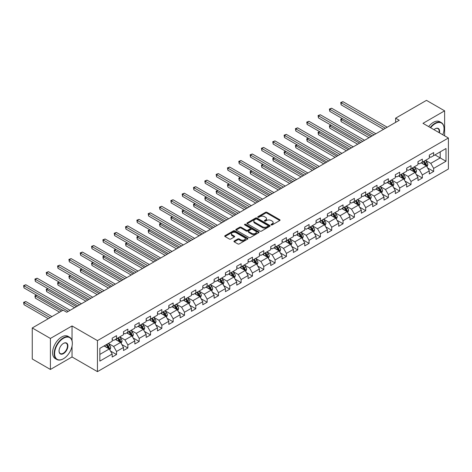 <?xml version="1.0" encoding="UTF-8"?>
<svg xmlns="http://www.w3.org/2000/svg" width="472" height="472" viewBox="0 0 472 472"><rect width="100%" height="100%" fill="white"/><g stroke="black" fill="none" stroke-linecap="round" stroke-linejoin="round"><path stroke-width="0.71" d="M271.205 224.902A0.708 0.407 0 0 0 272.202 224.902L279.772 220.53A1.009 0.584 0 0 0 280.067 220.123A1.009 0.584 0 0 0 279.772 219.71L266.945 212.306A1.009 0.584 0 0 0 265.518 212.306L257.948 216.677A0.708 0.407 0 0 0 257.741 216.967A0.708 0.407 0 0 0 257.948 217.25A0.708 0.407 0 0 0 258.945 217.25L259.924 216.683A3.227 1.864 0 0 1 264.485 216.683L265.553 217.303A3.227 1.864 0 0 1 266.497 218.619A3.227 1.864 0 0 1 265.553 219.934L264.574 220.501A0.708 0.407 0 0 0 264.367 220.79A0.708 0.407 0 0 0 264.574 221.079A0.708 0.407 0 0 0 265.571 221.079L266.55 220.512A3.227 1.864 0 0 1 271.111 220.512L272.185 221.132A3.227 1.864 0 0 1 273.129 222.448A3.227 1.864 0 0 1 272.185 223.763L271.205 224.33A0.708 0.407 0 0 0 270.999 224.619A0.708 0.407 0 0 0 271.205 224.902L271.205 224.33M234.236 241.021A1.009 0.584 0 0 0 233.941 241.434A1.009 0.584 0 0 0 234.236 241.847L237.835 243.924A1.009 0.584 0 0 0 239.257 243.924L247.67 239.068A1.009 0.584 0 0 0 247.965 238.655A1.009 0.584 0 0 0 247.67 238.242L234.844 230.837A1.009 0.584 0 0 0 233.416 230.837L225.008 235.693A1.009 0.584 0 0 0 224.713 236.106A1.009 0.584 0 0 0 225.008 236.519L229.357 239.027A1.009 0.584 0 0 0 230.778 239.027L234.377 236.95A1.009 0.584 0 0 0 234.672 236.537A1.009 0.584 0 0 0 234.377 236.124L232.224 234.879A2.696 1.558 0 0 1 231.433 233.782A2.696 1.558 0 0 1 233.097 232.342A2.696 1.558 0 0 1 236.035 232.678L244.478 237.558A2.696 1.558 0 0 1 245.269 238.655A2.696 1.558 0 0 1 243.605 240.095A2.696 1.558 0 0 1 240.667 239.758L239.257 238.944A1.009 0.584 0 0 0 237.835 238.944L234.236 241.021L234.236 241.847M72.039 325.951L50.404 338.442L32.255 327.963L32.255 358.98L50.404 369.458L72.039 356.968L97.45 371.641L97.45 340.619L72.039 325.951L72.039 340.672M444.624 135.824L444.624 110.837L422.989 123.334L448.4 138.001L97.45 340.619M444.624 110.837L426.476 100.359L395.619 118.177L395.619 122.366M32.255 327.963L63.106 310.151L66.741 312.246L399.247 120.271L395.619 118.177M259.995 231.127A1.009 0.584 0 0 0 261.423 231.127L269.831 226.271A1.009 0.584 0 0 0 270.126 225.864A1.009 0.584 0 0 0 269.831 225.451L257.004 218.046A1.009 0.584 0 0 0 255.576 218.046L247.169 222.896A1.009 0.584 0 0 0 246.874 223.309A1.009 0.584 0 0 0 247.169 223.722L259.995 231.127M244.992 225.055A0.708 0.407 0 0 1 245.711 225.156L258.739 232.678L250.343 237.522A1.009 0.584 0 0 1 248.915 237.522L236.088 230.118L239.688 228.059L239.688 227.221L236.088 229.298A1.009 0.584 0 0 0 235.793 229.711A1.009 0.584 0 0 0 236.088 230.118L236.088 229.298M239.688 228.059A1.009 0.584 0 0 1 241.109 228.059L241.109 227.221A1.009 0.584 0 0 0 239.688 227.221M241.109 227.221L246.313 230.224A1.009 0.584 0 0 0 247.741 230.224L250.125 228.843A1.009 0.584 0 0 0 250.42 228.43A1.009 0.584 0 0 0 250.125 228.023L244.708 224.896A0.708 0.407 0 0 1 244.502 224.607A0.708 0.407 0 0 1 244.938 224.23A0.708 0.407 0 0 1 245.711 224.318L258.75 231.846A1.009 0.584 0 0 1 259.045 232.259A1.009 0.584 0 0 1 258.75 232.672L258.75 231.846M97.45 371.641L448.4 169.017L448.4 138.001M110.483 351.038L116.543 354.537L116.543 351.475L123.511 347.451L123.511 350.513L127.871 348L127.871 344.938L134.839 340.914L134.839 343.976L139.193 341.462L139.193 338.4L146.167 334.377L146.167 337.433L150.521 334.919L150.521 331.863L157.489 327.839L157.489 330.896L161.849 328.382L161.849 325.32L168.817 321.296L168.817 324.358L173.171 321.845L173.171 318.783L180.139 314.759L180.139 317.821L184.499 315.302L184.499 312.246L191.467 308.222L191.467 311.278L195.821 308.765L195.821 305.708L202.795 301.679L202.795 304.741L207.149 302.227L207.149 299.165L214.117 295.142L214.117 298.204L218.477 295.69L218.477 292.628L225.445 288.604L225.445 291.666L229.799 289.147L229.799 286.091L236.767 282.067L236.767 285.123L241.127 282.61L241.127 279.548L248.095 275.524L248.095 278.586L252.449 276.073L252.449 273.011L259.423 268.987L259.423 272.049L263.777 269.53L263.777 266.473L270.745 262.45L270.745 265.506L275.105 262.993L275.105 259.936L282.073 255.912L282.073 258.969L286.427 256.455L286.427 253.393L293.395 249.369L293.395 252.431L297.755 249.918L297.755 246.856L304.723 242.832L304.723 245.894L309.077 243.375L309.077 240.319L316.051 236.295L316.051 239.351L320.405 236.838L320.405 233.776L327.373 229.752L327.373 232.814L331.733 230.301L331.733 227.238L338.701 223.215L338.701 226.277L343.055 223.763L343.055 220.701L350.023 216.677L350.023 219.74L354.383 217.22L354.383 214.164L361.351 210.14L361.351 213.197L365.706 210.683L365.706 207.621L372.679 203.597L372.679 206.659L377.034 204.146L377.034 201.084L384.002 197.06L384.002 200.122L388.362 197.603L388.362 194.547L395.329 190.523L395.329 193.579L399.684 191.066L399.684 188.009L406.657 183.986L406.657 187.042L411.012 184.528L411.012 181.466L417.98 177.442L417.98 180.505L422.334 177.991L422.334 174.929L429.308 170.905L429.308 173.967L433.662 171.448L433.662 168.392L446.005 161.265L446.005 148.521L440.199 151.878L440.199 157.913L446.005 161.265M116.543 354.537L112.188 357.05L112.188 353.994L99.846 361.115L99.846 348.377L112.188 341.25L112.188 338.188L116.543 335.675L116.543 338.737L123.511 334.713L123.511 331.651L127.871 329.137L127.871 332.194L134.839 328.17L134.839 325.114L139.193 322.6L139.193 325.656L146.167 321.633L146.167 318.571L150.521 316.057L150.521 319.119L157.489 315.095L157.489 312.033L161.849 309.52L161.849 312.582L168.817 308.558L168.817 305.496L173.171 302.983L173.171 306.039L180.139 302.015L180.139 298.959L184.499 296.44L184.499 299.502L191.467 295.478L191.467 292.416L195.821 289.902L195.821 292.964L202.795 288.941L202.795 285.879L207.149 283.365L207.149 286.421L214.117 282.398L214.117 279.341L218.477 276.828L218.477 279.884L225.445 275.86L225.445 272.804L229.799 270.285L229.799 273.347L236.767 269.323L236.767 266.261L241.127 263.748L241.127 266.81L248.095 262.786L248.095 259.724L252.449 257.21L252.449 260.267L259.423 256.243L259.423 253.187L263.777 250.667L263.777 253.73L270.745 249.706L270.745 246.644L275.105 244.13L275.105 247.192L282.073 243.168L282.073 240.106L286.427 237.593L286.427 240.655L293.395 236.631L293.395 233.569L297.755 231.056L297.755 234.112L304.723 230.088L304.723 227.032L309.077 224.513L309.077 227.575L316.051 223.551L316.051 220.489L320.405 217.975L320.405 221.038L327.373 217.014L327.373 213.952L331.733 211.438L331.733 214.494L338.701 210.471L338.701 207.415L343.055 204.901L343.055 207.957L350.023 203.933L350.023 200.877L354.383 198.358L354.383 201.42L361.351 197.396L361.351 194.334L365.706 191.821L365.706 194.883L372.679 190.859L372.679 187.797L377.034 185.284L377.034 188.34L384.002 184.316L384.002 181.26L388.362 178.74L388.362 181.803L395.329 177.779L395.329 174.717L399.684 172.203L399.684 175.265L406.657 171.242L406.657 168.179L411.012 165.666L411.012 168.728L417.98 164.704L417.98 161.642L422.334 159.129L422.334 162.185L429.308 158.161L429.308 155.105L433.662 152.586L433.662 155.648L446.005 148.521M115.38 339.403L120.608 342.424L113.64 346.448L108.412 343.427M112.188 339.574L113.64 340.412L116.543 338.737M113.64 346.448L116.543 351.475M120.608 342.424L123.511 347.451M126.708 332.866L131.936 335.887L124.962 339.911L119.735 336.89M123.511 333.037L124.962 333.875L127.871 332.194M124.962 339.911L127.871 344.938M131.936 335.887L134.839 340.914M138.03 326.329L143.258 329.344L136.29 333.368L131.063 330.353M134.839 326.494L136.29 327.332L139.193 325.656M136.29 333.368L139.193 338.4M143.258 329.344L146.167 334.377M149.358 319.792L154.586 322.807L147.618 326.831L142.391 323.816M146.167 319.957L147.618 320.795L150.521 319.119M147.618 326.831L150.521 331.863M154.586 322.807L157.489 327.839M160.686 313.249L165.914 316.269L158.94 320.293L153.713 317.272M157.489 313.42L158.94 314.258L161.849 312.582M158.94 320.293L161.849 325.32M165.914 316.269L168.817 321.296M172.009 306.712L177.236 309.732L170.268 313.756L165.041 310.735M168.817 306.877L170.268 307.714L173.171 306.039M170.268 313.756L173.171 318.783M177.236 309.732L180.139 314.759M183.337 300.174L188.564 303.189L181.596 307.213L176.369 304.198M180.139 300.339L181.596 301.177L184.499 299.502M181.596 307.213L184.499 312.246M188.564 303.189L191.467 308.222M194.659 293.631L199.886 296.652L192.918 300.676L187.691 297.655M191.467 293.802L192.918 294.64L195.821 292.964M192.918 300.676L195.821 305.708M199.886 296.652L202.795 301.679M205.987 287.094L211.214 290.115L204.246 294.139L199.019 291.118M202.795 287.265L204.246 288.103L207.149 286.421M204.246 294.139L207.149 299.165M211.214 290.115L214.117 295.142M217.315 280.557L222.542 283.572L215.568 287.595L210.341 284.581M214.117 280.722L215.568 281.56L218.477 279.884M215.568 287.595L218.477 292.628M222.542 283.572L225.445 288.604M228.637 274.02L233.864 277.034L226.896 281.058L221.669 278.043M225.445 274.185L226.896 275.023L229.799 273.347M226.896 281.058L229.799 286.091M233.864 277.034L236.767 282.067M239.965 267.476L245.192 270.497L238.224 274.521L232.997 271.5M236.767 267.648L238.224 268.485L241.127 266.81M238.224 274.521L241.127 279.548M245.192 270.497L248.095 275.524M251.287 260.939L256.514 263.96L249.546 267.984L244.319 264.963M248.095 261.104L249.546 261.948L252.449 260.267M249.546 267.984L252.449 273.011M256.514 263.96L259.423 268.987M262.615 254.402L267.842 257.417L260.874 261.441L255.647 258.426M259.423 254.567L260.874 255.405L263.777 253.73M260.874 261.441L263.777 266.473M267.842 257.417L270.745 262.45M273.943 247.865L279.17 250.88L272.197 254.904L266.969 251.889M270.745 248.03L272.197 248.868L275.105 247.192M272.197 254.904L275.105 259.936M279.17 250.88L282.073 255.912M285.265 241.322L290.492 244.343L283.524 248.366L278.297 245.346M282.073 241.493L283.524 242.331L286.427 240.655M283.524 248.366L286.427 253.393M290.492 244.343L293.395 249.369M296.593 234.785L301.82 237.799L294.852 241.829L289.625 238.808M293.395 234.95L294.852 235.788L297.755 234.112M294.852 241.829L297.755 246.856M301.82 237.799L304.723 242.832M307.915 228.247L313.142 231.262L306.175 235.286L300.947 232.271M304.723 228.413L306.175 229.25L309.077 227.575M306.175 235.286L309.077 240.319M313.142 231.262L316.051 236.295M319.243 221.704L324.471 224.725L317.503 228.749L312.275 225.728M316.051 221.875L317.503 222.713L320.405 221.038M317.503 228.749L320.405 233.776M324.471 224.725L327.373 229.752M330.571 215.167L335.798 218.188L328.825 222.212L323.597 219.191M327.373 215.338L328.825 216.176L331.733 214.494M328.825 222.212L331.733 227.238M335.798 218.188L338.701 223.215M341.893 208.63L347.121 211.645L340.153 215.669L334.925 212.654M338.701 208.795L340.153 209.633L343.055 207.957M340.153 215.669L343.055 220.701M347.121 211.645L350.023 216.677M353.221 202.093L358.449 205.108L351.481 209.131L346.253 206.117M350.023 202.258L351.481 203.096L354.383 201.42M351.481 209.131L354.383 214.164M358.449 205.108L361.351 210.14M364.549 195.55L369.777 198.57L362.803 202.594L357.575 199.573M361.351 195.721L362.803 196.558L365.706 194.883M362.803 202.594L365.706 207.621M369.777 198.57L372.679 203.597M375.871 189.012L381.099 192.033L374.131 196.057L368.903 193.036M372.679 189.178L374.131 190.021L377.034 188.34M374.131 196.057L377.034 201.084M381.099 192.033L384.002 197.06M387.199 182.475L392.427 185.49L385.453 189.514L380.226 186.499M384.002 182.64L385.453 183.478L388.362 181.803M385.453 189.514L388.362 194.547M392.427 185.49L395.329 190.523M398.521 175.938L403.749 178.953L396.781 182.977L391.553 179.962M395.329 176.103L396.781 176.941L399.684 175.265M396.781 182.977L399.684 188.009M403.749 178.953L406.657 183.986M409.849 169.395L415.077 172.416L408.109 176.44L402.882 173.419M406.657 169.566L408.109 170.404L411.012 168.728M408.109 176.44L411.012 181.466M415.077 172.416L417.98 177.442M421.177 162.858L426.405 165.873L419.431 169.896L414.204 166.882M417.98 163.023L419.431 163.861L422.334 162.185M419.431 169.896L422.334 174.929M426.405 165.873L429.308 170.905M434.972 154.893L440.199 157.913L430.759 163.359L425.532 160.344M429.308 156.486L430.759 157.323L433.662 155.648M430.759 163.359L433.662 168.392M50.404 338.442L50.404 369.458M99.846 354.413L109.286 348.961L104.058 345.947M109.286 348.961L112.188 353.994M427.602 167.949L433.662 171.448M416.274 174.487L422.334 177.991M404.947 181.03L411.012 184.528M393.624 187.567L399.684 191.066M382.296 194.104L388.362 197.603M370.974 200.647L377.034 204.146M359.646 207.184L365.706 210.683M348.318 213.722L354.383 217.22M336.996 220.259L343.055 223.763M325.668 226.802L331.733 230.301M314.346 233.339L320.405 236.838M303.018 239.876L309.077 243.375M291.69 246.413L297.755 249.918M280.368 252.957L286.427 256.455M269.04 259.494L275.105 262.993M257.712 266.031L263.777 269.53M246.39 272.574L252.449 276.073M235.062 279.111L241.127 282.61M223.74 285.648L229.799 289.147M212.412 292.186L218.477 295.69M201.084 298.729L207.149 302.227M189.762 305.266L195.821 308.765M178.434 311.803L184.499 315.302M167.112 318.34L173.171 321.845M155.784 324.883L161.849 328.382M144.456 331.421L150.521 334.919M133.133 337.958L139.193 341.462M121.805 344.501L127.871 348M72.039 356.968L72.039 346.153M271.483 225.002L272.185 224.601A3.227 1.864 0 0 0 273.129 223.285L273.129 222.448M266.497 218.619L266.497 219.456A3.227 1.864 0 0 1 265.553 220.772L264.857 221.179M279.76 220.542L266.945 213.143A1.009 0.584 0 0 0 265.518 213.143L258.231 217.35M269.819 226.283L257.004 218.884A1.009 0.584 0 0 0 255.576 218.884L247.18 223.728L247.169 222.896M268.049 226.147A0.708 0.407 0 0 0 268.255 225.864A0.708 0.407 0 0 0 268.049 225.575L256.792 219.073A0.708 0.407 0 0 0 255.794 219.073L254.756 219.669A3.227 1.864 0 0 0 253.812 220.984A3.227 1.864 0 0 0 254.756 222.3L262.456 226.743A3.227 1.864 0 0 0 267.016 226.743L268.049 226.147L268.049 226.985A0.708 0.407 0 0 0 268.255 226.702L268.255 225.864M253.812 220.984L253.812 221.822A3.227 1.864 0 0 0 254.756 223.138L254.756 222.3M268.049 226.985L267.016 227.587A3.227 1.864 0 0 1 262.456 227.587L254.756 223.138M241.109 228.059L246.313 231.062A1.009 0.584 0 0 0 247.741 231.062L250.125 229.681A1.009 0.584 0 0 0 250.42 229.268L250.42 228.43M251.712 233.339A2.696 1.558 0 0 0 254.65 233.675A2.696 1.558 0 0 0 256.314 232.236A2.696 1.558 0 0 0 255.523 231.138L252.549 229.422A1.009 0.584 0 0 0 251.122 229.422L248.738 230.796A1.009 0.584 0 0 0 248.443 231.209A1.009 0.584 0 0 0 248.738 231.622L251.712 233.339L251.712 234.177A2.696 1.558 0 0 0 254.65 234.513A2.696 1.558 0 0 0 256.314 233.074L256.314 232.236M248.443 231.209L248.443 232.047A1.009 0.584 0 0 0 248.738 232.46L248.738 231.622M251.712 234.177L248.738 232.46M245.269 238.655L245.269 239.493A2.696 1.558 0 0 1 243.605 240.932A2.696 1.558 0 0 1 240.667 240.596L239.257 239.782A1.009 0.584 0 0 0 237.835 239.782L234.248 241.853M231.433 233.782L231.433 234.619A2.696 1.558 0 0 0 232.224 235.723L232.224 234.879M234.377 236.124L234.377 236.95L232.224 235.723M247.652 239.074L234.844 231.675A1.009 0.584 0 0 0 233.416 231.675L225.02 236.525M426.977 166.87L427.838 164.693A2.72 1.569 -120 0 0 426.971 162.374L425.473 160.374M422.859 163.831L421.844 162.474M342.495 118.69L341.12 119.487L341.12 121.581L369.045 137.706M423.225 161.678L424.723 163.678A2.72 1.569 60 0 1 425.502 165.312L426.369 164.811A2.72 1.569 -120 0 0 425.591 163.17L424.092 161.17M423.413 161.566L425.071 163.784A1.387 0.802 60 0 1 425.325 164.209L426.369 164.811M341.12 121.581L340.719 119.257L370.862 136.662M340.719 119.257L342.336 118.602M385.382 128.278L341.12 102.719L342.932 101.675L387.199 127.228M383.565 129.322L341.12 104.819L341.12 102.719L340.719 102.489L342.932 101.675M341.12 104.819L340.719 102.489M442.783 134.762A12.526 7.233 120 0 0 444.046 128.779A12.526 7.233 120 0 0 435.184 123.664A12.526 7.233 120 0 0 430.635 127.747M430.257 127.528A12.832 7.41 -60 0 1 434.972 123.286A12.832 7.41 -60 0 1 441.385 122.655A12.832 7.41 -60 0 1 444.046 128.531A12.832 7.41 -60 0 1 444.046 128.655M433.974 129.676A6.266 3.617 -60 0 1 435.184 128.779L435.184 128.779A6.266 3.617 -60 0 1 439.444 132.833M428.664 126.608A12.832 7.41 -60 0 1 433.373 122.366A12.832 7.41 -60 0 1 439.786 121.729L441.385 122.655M439.048 132.602A5.953 3.44 120 0 0 437.945 128.608A5.953 3.44 120 0 0 435.078 128.844M63.254 358.856L63.472 358.726A12.526 7.233 120 0 0 72.328 343.386A12.526 7.233 120 0 0 63.472 338.276A12.526 7.233 120 0 0 54.616 353.616A12.526 7.233 120 0 0 63.472 358.726L63.254 358.856A12.832 7.41 -60 0 1 56.835 359.493A12.832 7.41 -60 0 1 54.87 349.203A12.832 7.41 -60 0 1 63.254 337.899A12.832 7.41 -60 0 1 69.673 337.262A12.832 7.41 -60 0 1 72.328 343.138A12.832 7.41 -60 0 1 72.328 343.262M63.472 353.616A6.266 3.617 -60 0 1 59.041 351.056A6.266 3.617 -60 0 1 63.472 343.386L63.472 343.386A6.266 3.617 -60 0 1 67.903 345.947A6.266 3.617 -60 0 1 63.472 353.616M59.047 350.932A5.953 3.44 120 0 0 60.274 353.534A5.953 3.44 120 0 0 63.254 353.239A5.953 3.44 120 0 0 67.142 347.988A5.953 3.44 120 0 0 66.233 343.221A5.953 3.44 120 0 0 63.36 343.451M56.835 359.493L55.242 358.567A12.832 7.41 -60 0 1 53.271 348.283A12.832 7.41 -60 0 1 61.655 336.973A12.832 7.41 -60 0 1 68.074 336.341L69.673 337.262M415.649 173.407L416.516 171.23A2.72 1.569 -120 0 0 415.643 168.917L414.145 166.917M411.537 170.368L410.516 169.011M331.173 125.227L329.792 126.024L329.792 128.124L357.723 144.249M411.897 168.215L413.395 170.215A2.72 1.569 60 0 1 414.174 171.849L415.047 171.348A2.72 1.569 -120 0 0 414.268 169.713L412.77 167.713M412.086 168.103L413.749 170.321A1.387 0.802 60 0 1 413.997 170.746L415.047 171.348M329.792 128.124L329.391 125.794L359.534 143.199M329.391 125.794L331.014 125.139M404.327 179.944L405.188 177.773A2.72 1.569 -120 0 0 404.321 175.454L402.822 173.454M400.209 176.906L399.194 175.549M319.845 131.771L318.464 132.567L318.464 134.662L346.395 150.786M400.569 174.752L402.067 176.752A2.72 1.569 60 0 1 402.846 178.392L403.719 177.885A2.72 1.569 -120 0 0 402.94 176.251L401.442 174.251M400.757 174.646L402.421 176.864A1.387 0.802 60 0 1 402.675 177.283L403.719 177.885M318.464 134.662L318.069 132.337L348.212 149.736M318.069 132.337L319.686 131.676M374.054 134.815L329.792 109.262L331.609 108.212L375.871 133.771M372.243 135.865L329.792 111.357L329.792 109.262L329.391 109.032L331.609 108.212M329.792 111.357L329.391 109.032M362.732 141.352L318.464 115.799L320.281 114.749L364.549 140.308M360.915 142.402L318.464 117.894L318.464 115.799L318.069 115.569L320.281 114.749M318.464 117.894L318.069 115.569M392.999 186.487L393.86 184.31A2.72 1.569 -120 0 0 392.993 181.991L391.494 179.991M388.881 183.449L387.866 182.086M308.523 138.308L307.142 139.104L307.142 141.199L335.073 157.323M389.247 181.289L390.745 183.289A2.72 1.569 60 0 1 391.524 184.93L392.391 184.428A2.72 1.569 -120 0 0 391.612 182.788L390.114 180.788M389.435 181.183L391.099 183.401A1.387 0.802 60 0 1 391.347 183.82L392.391 184.428M307.142 141.199L306.741 138.874L336.884 156.279M306.741 138.874L308.363 138.213M381.671 193.024L382.538 190.847A2.72 1.569 -120 0 0 381.671 188.535L380.172 186.528M377.559 189.986L376.538 188.629M297.195 144.845L295.814 145.641L295.814 147.736L323.745 163.861M377.919 187.832L379.417 189.832A2.72 1.569 60 0 1 380.196 191.467L381.069 190.965A2.72 1.569 -120 0 0 380.29 189.325L378.792 187.325M378.107 187.72L379.771 189.939A1.387 0.802 60 0 1 380.025 190.363L381.069 190.965M295.814 147.736L295.419 145.411L325.562 162.816M295.419 145.411L297.035 144.756M370.349 199.562L371.21 197.385A2.72 1.569 -120 0 0 370.343 195.072L368.844 193.072M366.231 196.523L365.216 195.166M285.867 151.388L284.492 152.185L284.492 154.279L312.417 170.404M366.591 194.37L368.089 196.37A2.72 1.569 60 0 1 368.868 198.004L369.741 197.502A2.72 1.569 -120 0 0 368.962 195.868L367.464 193.868M366.785 194.257L368.443 196.482A1.387 0.802 60 0 1 368.697 196.901L369.741 197.502M284.492 154.279L284.091 151.949L314.234 169.354M284.091 151.949L285.707 151.294M351.404 147.895L307.142 122.336L308.953 121.292L353.221 146.845M349.593 148.94L307.142 124.431L307.142 122.336L306.741 122.106L308.953 121.292M307.142 124.431L306.741 122.106M340.082 154.433L295.814 128.874L297.631 127.829L341.893 153.382M338.265 155.483L295.814 130.974L295.814 128.874L295.419 128.644L297.631 127.829M295.814 130.974L295.419 128.644M328.754 160.97L284.492 135.417L286.303 134.367L330.571 159.925M326.937 162.02L284.492 137.511L284.492 135.417L284.091 135.187L286.303 134.367M284.492 137.511L284.091 135.187M317.426 167.513L273.164 141.954L274.981 140.904L319.243 166.463M315.615 168.557L273.164 144.048L273.164 141.954L272.763 141.724L274.981 140.904M273.164 144.048L272.763 141.724M306.104 174.05L261.836 148.491L263.653 147.447L307.915 173M304.287 175.094L261.836 150.592L261.836 148.491L261.441 148.261L263.653 147.447M261.836 150.592L261.441 148.261M294.776 180.587L250.514 155.034L252.325 153.984L296.593 179.537M292.964 181.637L250.514 157.129L250.514 155.034L250.113 154.798L252.325 153.984M250.514 157.129L250.113 154.798M283.454 187.124L239.186 161.572L241.003 160.521L285.265 186.08M281.637 188.175L239.186 163.666L239.186 161.572L238.791 161.341L241.003 160.521M239.186 163.666L238.791 161.341M272.126 193.667L227.864 168.109L229.675 167.058L273.943 192.617M270.308 194.712L227.864 170.203L227.864 168.109L227.463 167.879L229.675 167.058M227.864 170.203L227.463 167.879M260.798 200.205L216.536 174.646L218.353 173.602L262.615 199.154M258.986 201.249L216.536 176.746L216.536 174.646L216.135 174.416L218.353 173.602M216.536 176.746L216.135 174.416M249.476 206.742L205.208 181.189L207.025 180.139L251.287 205.698M247.658 207.792L205.208 183.283L205.208 181.189L204.813 180.959L207.025 180.139M205.208 183.283L204.813 180.959M238.148 213.279L193.886 187.726L195.697 186.676L239.965 212.235M236.336 214.329L193.886 189.821L193.886 187.726L193.485 187.496L195.697 186.676M193.886 189.821L193.485 187.496M226.825 219.822L182.558 194.263L184.375 193.219L228.637 218.772M225.008 220.867L182.558 196.358L182.558 194.263L182.157 194.033L184.375 193.219M182.558 196.358L182.157 194.033M215.498 226.359L171.236 200.801L173.047 199.756L217.315 225.309M213.68 227.41L171.236 202.901L171.236 200.801L170.834 200.57L173.047 199.756M171.236 202.901L170.834 200.57M204.169 232.897L159.908 207.344L161.725 206.293L205.987 231.852M202.358 233.947L159.908 209.438L159.908 207.344L159.507 207.114L161.725 206.293M159.908 209.438L159.507 207.114M192.847 239.44L148.58 213.881L150.397 212.831L194.659 238.389M191.03 240.484L148.58 215.975L148.58 213.881L148.184 213.651L150.397 212.831M148.58 215.975L148.184 213.651M181.519 245.977L137.258 220.418L139.069 219.374L183.337 244.927M179.708 247.021L137.258 222.518L137.258 220.418L136.856 220.188L139.069 219.374M137.258 222.518L136.856 220.188M170.197 252.514L125.93 226.961L127.747 225.911L172.009 251.464M168.38 253.564L125.93 229.056L125.93 226.961L125.528 226.731L127.747 225.911M125.93 229.056L125.528 226.731M158.869 259.051L114.607 233.498L116.419 232.448L160.686 258.007M157.052 260.101L114.607 235.593L114.607 233.498L114.206 233.268L116.419 232.448M114.607 235.593L114.206 233.268M147.541 265.594L103.279 240.036L105.097 238.991L149.358 264.544M145.73 266.639L103.279 242.13L103.279 240.036L102.878 239.805L105.097 238.991M103.279 242.13L102.878 239.805M359.021 206.105L359.882 203.928A2.72 1.569 -120 0 0 359.015 201.609L357.516 199.609M354.909 203.066L353.888 201.703M274.545 157.925L273.164 158.722L273.164 160.816L301.095 176.941M355.268 200.907L356.767 202.907A2.72 1.569 60 0 1 357.546 204.547L358.419 204.04A2.72 1.569 -120 0 0 357.64 202.405L356.142 200.405M355.457 200.801L357.121 203.019A1.387 0.802 60 0 1 357.369 203.438L358.419 204.04M273.164 160.816L272.763 158.492L302.906 175.891M272.763 158.492L274.385 157.831M347.699 212.642L348.56 210.465A2.72 1.569 -120 0 0 347.693 208.146L346.194 206.146M343.581 209.603L342.56 208.246M263.217 164.462L261.836 165.259L261.836 167.353L289.767 183.478M343.94 207.45L345.439 209.45A2.72 1.569 60 0 1 346.218 211.084L347.091 210.583A2.72 1.569 -120 0 0 346.312 208.943L344.814 206.942M344.129 207.338L345.793 209.556A1.387 0.802 60 0 1 346.047 209.975L347.091 210.583M261.836 167.353L261.441 165.029L291.584 182.434M261.441 165.029L263.057 164.368M336.371 219.179L337.232 217.002A2.72 1.569 -120 0 0 336.365 214.689L334.866 212.689M332.253 216.141L331.238 214.784M251.895 171L250.514 171.796L250.514 173.897L278.445 190.021M332.618 213.987L334.117 215.987A2.72 1.569 60 0 1 334.896 217.621L335.763 217.12A2.72 1.569 -120 0 0 334.984 215.486L333.486 213.486M332.807 213.875L334.471 216.093A1.387 0.802 60 0 1 334.719 216.518L335.763 217.12M250.514 173.897L250.113 171.566L280.256 188.971M250.113 171.566L251.735 170.911M325.043 225.716L325.91 223.545A2.72 1.569 -120 0 0 325.043 221.226L323.544 219.226M320.93 222.678L319.91 221.321M240.567 177.543L239.186 178.339L239.186 180.434L267.117 196.558M321.29 220.524L322.789 222.524A2.72 1.569 60 0 1 323.568 224.159L324.441 223.657A2.72 1.569 -120 0 0 323.662 222.023L322.164 220.023M321.479 220.418L323.143 222.637A1.387 0.802 60 0 1 323.397 223.055L324.441 223.657M239.186 180.434L238.791 178.109L268.934 195.508M238.791 178.109L240.407 177.448M313.721 232.259L314.582 230.082A2.72 1.569 -120 0 0 313.715 227.764L312.216 225.763M309.602 229.221L308.588 227.858M229.239 184.08L227.864 184.876L227.864 186.971L255.789 203.096M309.962 227.061L311.461 229.062A2.72 1.569 60 0 1 312.24 230.702L313.113 230.2A2.72 1.569 -120 0 0 312.334 228.56L310.836 226.56M310.157 226.955L311.815 229.174A1.387 0.802 60 0 1 312.069 229.593L313.113 230.2M227.864 186.971L227.463 184.646L257.606 202.045M227.463 184.646L229.079 183.986M302.393 238.797L303.254 236.619A2.72 1.569 -120 0 0 302.387 234.301L300.888 232.301M298.28 235.758L297.26 234.401M217.917 190.617L216.536 191.414L216.536 193.508L244.466 209.633M298.64 233.605L300.139 235.605A2.72 1.569 60 0 1 300.918 237.239L301.785 236.737A2.72 1.569 -120 0 0 301.006 235.097L299.513 233.097M298.829 233.492L300.493 235.711A1.387 0.802 60 0 1 300.741 236.136L301.785 236.737M216.536 193.508L216.135 191.184L246.278 208.589M216.135 191.184L217.757 190.529M291.065 245.334L291.932 243.157A2.72 1.569 -120 0 0 291.065 240.844L289.566 238.844M286.952 242.295L285.932 240.938M206.588 197.154L205.208 197.951L205.208 200.051L233.138 216.176M287.312 240.142L288.811 242.142A2.72 1.569 60 0 1 289.59 243.776L290.463 243.275A2.72 1.569 -120 0 0 289.684 241.64L288.185 239.64M287.501 240.03L289.165 242.248A1.387 0.802 60 0 1 289.419 242.673L290.463 243.275M205.208 200.051L204.813 197.721L234.956 215.126M204.813 197.721L206.429 197.066M279.743 251.871L280.604 249.7A2.72 1.569 -120 0 0 279.737 247.381L278.238 245.381M275.624 248.832L274.61 247.475M195.266 203.697L193.886 204.494L193.886 206.588L221.816 222.713M275.99 246.679L277.489 248.679A2.72 1.569 60 0 1 278.268 250.319L279.135 249.812A2.72 1.569 -120 0 0 278.356 248.178L276.857 246.177M276.179 246.573L277.843 248.791A1.387 0.802 60 0 1 278.091 249.21L279.135 249.812M193.886 206.588L193.485 204.264L223.628 221.663M193.485 204.264L195.107 203.603M268.415 258.414L269.282 256.237A2.72 1.569 -120 0 0 268.409 253.918L266.91 251.918M264.302 255.376L263.282 254.013M183.938 210.235L182.558 211.031L182.558 213.126L210.488 229.25M264.662 253.216L266.161 255.216A2.72 1.569 60 0 1 266.94 256.856L267.813 256.355A2.72 1.569 -120 0 0 267.034 254.715L265.535 252.715M264.851 253.11L266.515 255.328A1.387 0.802 60 0 1 266.768 255.747L267.813 256.355M182.558 213.126L182.157 210.801L212.306 228.206M182.157 210.801L183.779 210.14M257.092 264.951L257.954 262.774A2.72 1.569 -120 0 0 257.087 260.461L255.588 258.461M252.974 261.913L251.959 260.556M172.61 216.772L171.236 217.568L171.236 219.663L199.16 235.788M253.334 259.759L254.833 261.759A2.72 1.569 60 0 1 255.612 263.394L256.485 262.892A2.72 1.569 -120 0 0 255.706 261.258L254.207 259.252M253.529 259.647L255.187 261.866A1.387 0.802 60 0 1 255.44 262.29L256.485 262.892M171.236 219.663L170.834 217.338L200.978 234.743M170.834 217.338L172.451 216.683M245.764 271.488L246.626 269.311A2.72 1.569 -120 0 0 245.759 266.999L244.26 264.998M241.652 268.45L240.631 267.093M161.288 223.315L159.908 224.112L159.908 226.206L187.838 242.331M242.012 266.296L243.511 268.297A2.72 1.569 60 0 1 244.29 269.931L245.157 269.429A2.72 1.569 -120 0 0 244.378 267.795L242.879 265.795M242.201 266.184L243.865 268.409A1.387 0.802 60 0 1 244.112 268.828L245.157 269.429M159.908 226.206L159.507 223.875L189.65 241.28M159.507 223.875L161.129 223.221M234.436 278.032L235.304 275.854A2.72 1.569 -120 0 0 234.436 273.536L232.938 271.536M230.324 274.993L229.303 273.63M149.96 229.852L148.58 230.649L148.58 232.743L176.51 248.868M230.684 272.834L232.183 274.834A2.72 1.569 60 0 1 232.962 276.474L233.835 275.967A2.72 1.569 -120 0 0 233.056 274.332L231.557 272.332M230.873 272.727L232.537 274.946A1.387 0.802 60 0 1 232.79 275.365L233.835 275.967M148.58 232.743L148.184 230.419L178.327 247.818M148.184 230.419L149.801 229.758M223.114 284.569L223.976 282.392A2.72 1.569 -120 0 0 223.108 280.073L221.61 278.073M218.996 281.53L217.981 280.173M138.638 236.389L137.258 237.186L137.258 239.28L165.182 255.405M219.362 279.377L220.861 281.377A2.72 1.569 60 0 1 221.639 283.011L222.507 282.51A2.72 1.569 -120 0 0 221.728 280.87L220.229 278.869M219.551 279.265L221.215 281.483A1.387 0.802 60 0 1 221.462 281.902L222.507 282.51M137.258 239.28L136.856 236.956L167 254.361M136.856 236.956L138.479 236.295M211.786 291.106L212.654 288.929A2.72 1.569 -120 0 0 211.78 286.616L210.282 284.616M207.674 288.067L206.653 286.71M127.31 242.927L125.93 243.723L125.93 245.823L153.86 261.948M208.034 285.914L209.533 287.914A2.72 1.569 60 0 1 210.311 289.548L211.185 289.047A2.72 1.569 -120 0 0 210.406 287.413L208.907 285.412M208.223 285.802L209.887 288.02A1.387 0.802 60 0 1 210.14 288.445L211.185 289.047M125.93 245.823L125.528 243.493L155.677 260.898M125.528 243.493L127.151 242.838M200.464 297.643L201.326 295.472A2.72 1.569 -120 0 0 200.458 293.153L198.96 291.153M196.346 294.605L195.331 293.248M115.982 249.47L114.607 250.266L114.607 252.361L142.532 268.485M196.706 292.451L198.205 294.451A2.72 1.569 60 0 1 198.983 296.091L199.857 295.584A2.72 1.569 -120 0 0 199.078 293.95L197.579 291.95M196.901 292.345L198.559 294.563A1.387 0.802 60 0 1 198.812 294.982L199.857 295.584M114.607 252.361L114.206 250.036L144.349 267.435M114.206 250.036L115.823 249.375M189.136 304.186L189.998 302.009A2.72 1.569 -120 0 0 189.13 299.69L187.632 297.69M185.024 301.148L184.003 299.785M104.66 256.007L103.279 256.803L103.279 258.898L131.21 275.023M185.384 298.988L186.882 300.988A2.72 1.569 60 0 1 187.661 302.629L188.529 302.127A2.72 1.569 -120 0 0 187.75 300.487L186.251 298.487M185.573 298.882L187.237 301.101A1.387 0.802 60 0 1 187.484 301.519L188.529 302.127M103.279 258.898L102.878 256.573L133.021 273.978M102.878 256.573L104.501 255.912M177.808 310.723L178.676 308.546A2.72 1.569 -120 0 0 177.808 306.228L176.31 304.228M173.696 307.685L172.675 306.328M93.332 262.544L91.951 263.341L91.951 265.435L119.882 281.56M174.056 305.531L175.554 307.532A2.72 1.569 60 0 1 176.333 309.166L177.207 308.664A2.72 1.569 -120 0 0 176.428 307.024L174.929 305.024M174.245 305.419L175.908 307.638A1.387 0.802 60 0 1 176.162 308.063L177.207 308.664M91.951 265.435L91.556 263.111L121.699 280.515M91.556 263.111L93.173 262.456M166.486 317.261L167.348 315.084A2.72 1.569 -120 0 0 166.48 312.771L164.982 310.771M162.368 314.222L161.353 312.865M82.01 269.081L80.629 269.878L80.629 271.978L108.554 288.103M162.734 312.069L164.232 314.069A2.72 1.569 60 0 1 165.011 315.703L165.878 315.202A2.72 1.569 -120 0 0 165.1 313.567L163.601 311.567M162.923 311.957L164.58 314.175A1.387 0.802 60 0 1 164.834 314.6L165.878 315.202M80.629 271.978L80.228 269.648L110.371 287.053M80.228 269.648L81.845 268.993M155.158 323.798L156.025 321.627A2.72 1.569 -120 0 0 155.152 319.308L153.654 317.308M151.046 320.759L150.025 319.402M70.682 275.624L69.301 276.421L69.301 278.515L97.232 294.64M151.406 318.606L152.904 320.606A2.72 1.569 60 0 1 153.683 322.246L154.556 321.739A2.72 1.569 -120 0 0 153.778 320.104L152.279 318.104M151.595 318.5L153.258 320.718A1.387 0.802 60 0 1 153.512 321.137L154.556 321.739M69.301 278.515L68.9 276.191L99.043 293.59M68.9 276.191L70.523 275.53M143.836 330.341L144.697 328.164A2.72 1.569 -120 0 0 143.83 325.845L142.332 323.845M139.718 327.303L138.703 325.94M59.354 282.162L57.973 282.958L57.973 285.053L85.904 301.177M140.078 325.143L141.576 327.149A2.72 1.569 60 0 1 142.355 328.783L143.228 328.282A2.72 1.569 -120 0 0 142.45 326.642L140.951 324.642M140.272 325.037L141.93 327.255A1.387 0.802 60 0 1 142.184 327.674L143.228 328.282M57.973 285.053L57.578 282.728L87.721 300.133M57.578 282.728L59.195 282.067M136.219 272.132L91.951 246.573L93.769 245.528L138.03 271.081M134.402 273.182L91.951 248.673L91.951 246.573L91.556 246.343L93.769 245.528M91.951 248.673L91.556 246.343M124.891 278.669L80.629 253.116L82.441 252.066L126.708 277.625M123.08 279.719L80.629 255.21L80.629 253.116L80.228 252.886L82.441 252.066M80.629 255.21L80.228 252.886M113.569 285.206L69.301 259.653L71.119 258.603L115.38 284.162M111.752 286.256L69.301 261.748L69.301 259.653L68.9 259.423L71.119 258.603M69.301 261.748L68.9 259.423M102.241 291.749L57.973 266.19L59.791 265.146L104.058 290.699M100.424 292.793L57.973 268.285L57.973 266.19L57.578 265.96L59.791 265.146M57.973 268.285L57.578 265.96M132.508 336.878L133.369 334.701A2.72 1.569 -120 0 0 132.502 332.388L131.004 330.388M128.39 333.84L127.375 332.483M48.032 288.699L46.651 289.495L46.651 291.59L74.582 307.714M128.756 331.686L130.254 333.686A2.72 1.569 60 0 1 131.033 335.321L131.9 334.819A2.72 1.569 -120 0 0 131.122 333.185L129.623 331.185M128.945 331.574L130.608 333.792A1.387 0.802 60 0 1 130.856 334.217L131.9 334.819M46.651 291.59L46.25 289.265L76.393 306.67M46.25 289.265L47.873 288.61M90.913 298.286L46.651 272.727L48.468 271.683L92.73 297.236M89.102 299.337L46.651 274.828L46.651 272.727L46.25 272.497L48.468 271.683M46.651 274.828L46.25 272.497M121.18 343.415L122.047 341.244A2.72 1.569 -120 0 0 121.18 338.925L119.681 336.925M117.068 340.377L116.047 339.02M36.704 295.242L35.323 296.038L35.323 298.133L59.625 312.163M117.428 338.223L118.926 340.223A2.72 1.569 60 0 1 119.705 341.858L120.578 341.356A2.72 1.569 -120 0 0 119.799 339.722L118.301 337.722M117.616 338.111L119.28 340.336A1.387 0.802 60 0 1 119.534 340.754L120.578 341.356M35.323 298.133L34.928 295.802L61.437 311.113M34.928 295.802L36.545 295.147M79.591 304.823L35.323 279.271L37.141 278.22L81.402 303.779M77.774 305.874L35.323 281.365L35.323 279.271L34.928 279.04L37.141 278.22M35.323 281.365L34.928 279.04M109.858 349.958L110.719 347.781A2.72 1.569 -120 0 0 109.852 345.463L108.353 343.463M105.74 346.92L104.725 345.557M51.926 316.606L25.812 301.525L24.001 302.576L24.001 304.67L48.297 318.7M106.106 344.761L107.604 346.761A2.72 1.569 60 0 1 108.383 348.401L109.25 347.893A2.72 1.569 -120 0 0 108.471 346.259L106.973 344.259M106.294 344.654L107.952 346.873A1.387 0.802 60 0 1 108.206 347.292L109.25 347.893M24.001 304.67L23.6 302.346L50.115 317.65M23.6 302.346L25.812 301.525M68.263 311.367L24.001 285.808L25.812 284.758L70.08 310.316M62.817 310.316L24.001 287.902L24.001 285.808L23.6 285.578L25.812 284.758M24.001 287.902L23.6 285.578M272.185 224.601L272.185 223.763M264.574 221.079L264.574 220.501M265.553 220.772L265.553 219.934M257.948 217.25L257.948 216.677M265.518 213.143L265.518 212.306M266.945 213.143L266.945 212.306M279.772 220.53L279.772 219.71M255.576 218.884L255.576 218.046M257.004 218.884L257.004 218.046M269.831 226.271L269.831 225.451M262.456 227.587L262.456 226.743M267.016 227.587L267.016 226.743M246.313 231.062L246.313 230.224M247.741 231.062L247.741 230.224M250.125 229.681L250.125 228.843M245.711 225.156L245.711 224.318M237.835 239.782L237.835 238.944M239.257 239.782L239.257 238.944M240.667 240.596L240.667 239.758M225.008 236.519L225.008 235.693M233.416 231.675L233.416 230.837M234.844 231.675L234.844 230.837M247.67 239.068L247.67 238.242M426.133 165.719L427.821 164.746M425.591 163.17L426.971 162.374M423.655 164.291L424.723 163.678M414.805 172.256L416.493 171.283M414.268 169.713L415.643 168.917M412.333 170.829L413.395 170.215M403.483 178.799L405.171 177.826M402.94 176.251L404.321 175.454M401.005 177.366L402.067 176.752M392.155 185.337L393.843 184.363M391.612 182.788L392.993 181.991M389.677 183.909L390.745 183.289M380.833 191.874L382.521 190.9M380.29 189.325L381.671 188.535M378.355 190.446L379.417 189.832M369.505 198.417L371.193 197.438M368.962 195.868L370.343 195.072M367.027 196.983L368.089 196.37M358.177 204.954L359.865 203.981M357.64 202.405L359.015 201.609M355.705 203.52L356.767 202.907M346.855 211.491L348.542 210.518M346.312 208.943L347.693 208.146M344.377 210.064L345.439 209.45M335.527 218.029L337.214 217.055M334.984 215.486L336.365 214.689M333.049 216.601L334.117 215.987M324.205 224.572L325.892 223.592M323.662 222.023L325.043 221.226M321.727 223.138L322.789 222.524M312.877 231.109L314.564 230.135M312.334 228.56L313.715 227.764M310.399 229.681L311.461 229.062M301.549 237.646L303.236 236.673M301.006 235.097L302.387 234.301M299.071 236.218L300.139 235.605M290.227 244.183L291.914 243.21M289.684 241.64L291.065 240.844M287.749 242.755L288.811 242.142M278.899 250.726L280.586 249.753M278.356 248.178L279.737 247.381M276.421 249.293L277.489 248.679M267.577 257.264L269.264 256.29M267.034 254.715L268.409 253.918M265.099 255.836L266.161 255.216M256.249 263.801L257.936 262.827M255.706 261.258L257.087 260.461M253.771 262.373L254.833 261.759M244.921 270.344L246.608 269.365M244.378 267.795L245.759 266.999M242.443 268.91L243.511 268.297M233.599 276.881L235.286 275.908M233.056 274.332L234.436 273.536M231.121 275.447L232.183 274.834M222.271 283.418L223.958 282.445M221.728 280.87L223.108 280.073M219.793 281.99L220.861 281.377M210.943 289.955L212.636 288.982M210.406 287.413L211.78 286.616M208.471 288.528L209.533 287.914M199.621 296.499L201.308 295.525M199.078 293.95L200.458 293.153M197.143 295.065L198.205 294.451M188.293 303.036L189.98 302.062M187.75 300.487L189.13 299.69M185.815 301.608L186.882 300.988M176.97 309.573L178.658 308.599M176.428 307.024L177.808 306.228M174.492 308.145L175.554 307.532M165.642 316.116L167.33 315.137M165.1 313.567L166.48 312.771M163.165 314.682L164.232 314.069M154.315 322.653L156.008 321.68M153.778 320.104L155.152 319.308M151.842 321.22L152.904 320.606M142.992 329.19L144.68 328.217M142.45 326.642L143.83 325.845M140.514 327.763L141.576 327.149M131.664 335.728L133.352 334.754M131.122 333.185L132.502 332.388M129.186 334.3L130.254 333.686M120.342 342.271L122.03 341.291M119.799 339.722L121.18 338.925M117.864 340.837L118.926 340.223M109.014 348.808L110.702 347.834M108.471 346.259L109.852 345.463M106.536 347.374L107.604 346.761"/></g></svg>
